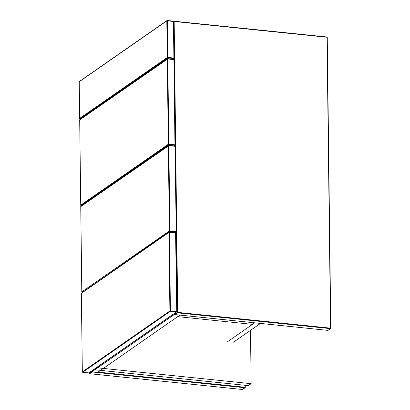 <?xml version="1.0" encoding="UTF-8"?>
<svg xmlns="http://www.w3.org/2000/svg" width="410" height="410" viewBox="0 0 410 410"><rect width="100%" height="100%" fill="white"/><g stroke="black" fill="none" stroke-linecap="round" stroke-linejoin="round"><path stroke-width="0.61" d="M250.495 330.357L251.145 383.678L97.59 367.832L97.575 366.899M97.59 367.832L94.787 369.779L248.347 385.625L251.145 383.678M96.545 282.587L96.545 282.29M95.489 196.2L95.484 195.549M94.433 109.455L94.423 108.804M94.787 369.779L94.777 368.846M93.746 284.535L93.741 284.243M92.691 198.148L92.68 197.497M91.63 111.402L91.62 110.751M260.452 323.434L233.485 342.186M177.807 316.658L252.488 324.366L254.682 322.839L227.719 341.591M91.825 370.896L91.84 371.834L97.606 372.429L179.877 315.116M91.84 371.834L174.112 314.624L179.877 315.218M174.112 314.624L174.101 313.686M174.101 21.228L326.898 36.977L327.006 37.264L174.168 21.489L177.72 312.384L330.557 328.159L327.006 37.264L330.767 328.215M174.973 314.578L327.908 330.378L330.414 328.63L177.576 312.861L175.07 314.603A0.389 0.343 -124.8 0 1 174.706 314.193L177.212 312.451L176.228 231.793M174.696 313.271L174.675 314.234A0.389 0.389 0 0 0 175.024 314.619L327.821 330.368M175.183 146.247L174.153 59.655L167.782 58.922L168.823 144.171L174.952 144.802L173.912 59.552L173.804 59.271L167.675 58.635L167.782 58.922L79.694 119.889L80.739 205.138L168.315 144.238L167.275 58.989A0.389 0.343 55.2 0 1 167.413 58.707L79.832 119.607A0.389 0.343 55.2 0 0 79.694 119.889L80.749 205.225M174.122 59.506L173.686 21.515L167.316 20.787L167.767 57.426L173.891 58.061L173.445 21.417L173.338 21.13L167.249 20.52M177.576 312.861L177.72 312.384L177.212 312.451A0.389 0.343 -124.8 0 0 177.576 312.861M173.686 21.54L174.168 21.489L174.06 21.207L326.898 36.977A0.389 0.389 0 0 1 327.247 37.361L330.798 328.256L330.414 328.63A0.389 0.343 -124.8 0 0 330.634 328.579A0.389 0.389 0 0 0 330.798 328.256L330.773 328.297A0.389 0.343 -124.8 0 1 330.634 328.579L328.128 330.322A0.389 0.343 -124.8 0 1 327.908 330.378L327.862 330.388A0.389 0.389 0 0 0 328.128 330.322M173.655 21.371L173.799 21.274A0.389 0.389 0 0 1 174.06 21.207L174.014 21.223A0.389 0.343 -124.8 0 0 173.676 21.433M174.716 314.28L174.665 313.291M326.949 37.018A0.389 0.343 -124.8 0 1 327.206 37.315M245.221 385.303L245.241 387.322M89.447 373.689L242.336 389.5A0.389 0.389 0 0 0 242.602 389.433A0.389 0.343 55.2 0 1 242.382 389.485L244.888 387.742L92.05 371.972L89.544 373.715L242.295 389.479M89.175 372.741L89.18 373.305L91.686 371.562L91.681 370.999M90.651 286.687L90.646 286.395M89.595 200.3L89.585 199.649M88.534 113.555L88.524 112.904M98.072 372.101L245.031 387.265L245.006 385.282M89.498 373.73L89.544 373.715A0.389 0.343 55.2 0 1 89.18 373.305L89.149 373.346A0.389 0.389 0 0 0 89.498 373.73M89.19 373.392L89.144 372.762M91.835 371.511L91.686 371.562A0.389 0.343 55.2 0 0 92.05 371.972L92.127 371.86M242.602 389.433L245.108 387.691A0.389 0.389 0 0 0 245.272 387.363L244.888 387.742A0.389 0.343 55.2 0 0 245.247 387.409L245.247 385.308M176.392 311.989L170.268 311.359L82.687 372.26L88.816 372.89L176.392 311.989A0.389 0.343 55.2 0 0 176.751 311.656L175.577 232.998L169.448 232.362L170.411 310.882L176.536 311.518L176.392 311.989M169.381 232.101L175.47 232.711L175.818 233.095L176.751 311.574M169.904 310.949L168.94 232.429L81.364 293.329L82.323 371.849L169.904 310.949A0.389 0.343 55.2 0 0 170.268 311.359L170.411 310.882L169.904 310.949M89.031 372.839A0.389 0.343 -124.8 0 1 88.816 372.89L88.77 372.905A0.389 0.389 0 0 0 89.031 372.839L176.613 311.938A0.389 0.389 0 0 0 176.782 311.615L175.818 233.095A0.389 0.389 0 0 0 175.47 232.711L169.299 232.091A0.389 0.343 -124.8 0 0 169.079 232.147L81.498 293.047A0.389 0.343 55.2 0 0 81.364 293.329L82.323 371.849A0.389 0.343 -124.8 0 0 82.687 372.26L88.729 372.885M82.589 372.234L82.641 372.275A0.389 0.389 0 0 1 82.292 371.89L82.333 371.937M175.782 233.049A0.389 0.343 55.2 0 0 175.526 232.752M169.448 232.362L169.34 232.08A0.389 0.389 0 0 0 169.079 232.147A0.389 0.343 -124.8 0 0 168.94 232.429L169.448 232.362M81.364 293.411L81.334 293.37A0.389 0.389 0 0 1 81.498 293.047M173.896 145.914L174.809 145.278L168.684 144.648L81.103 205.548L81.923 205.635M167.716 58.661L173.804 59.271A0.389 0.389 0 0 1 174.153 59.655L175.167 144.945A0.389 0.343 55.2 0 1 175.029 145.227L174.019 145.929M79.694 119.971L79.668 119.93A0.389 0.389 0 0 1 79.832 119.607M81.903 205.651L81.103 205.548A0.389 0.343 55.2 0 1 80.739 205.138L80.708 205.179A0.389 0.389 0 0 0 81.057 205.564L81.006 205.523M167.634 58.65A0.389 0.343 55.2 0 0 167.413 58.707A0.389 0.389 0 0 1 167.675 58.635L167.634 58.65M168.315 144.238A0.389 0.343 55.2 0 0 168.684 144.648L168.823 144.171L168.315 144.238M174.112 59.604A0.389 0.343 55.2 0 0 173.855 59.306M174.809 145.278A0.389 0.343 55.2 0 0 175.029 145.227A0.389 0.389 0 0 0 175.193 144.899L174.809 145.278M174.957 232.66L175.869 232.024A0.389 0.343 55.2 0 0 176.09 231.973A0.389 0.389 0 0 0 176.254 231.645L174.973 146.298L168.843 145.668L169.883 230.917L176.013 231.547L175.869 232.024L169.74 231.394L82.533 292.33M168.776 145.406L174.865 146.016L175.213 146.396A0.389 0.389 0 0 0 174.865 146.016L168.736 145.381L168.843 145.668L80.755 206.635L81.795 291.879L169.376 230.979L168.336 145.734A0.389 0.343 55.2 0 1 168.474 145.447L80.893 206.348A0.389 0.343 55.2 0 0 80.755 206.635L81.81 291.971M175.08 232.67L176.09 231.973A0.389 0.343 55.2 0 0 176.228 231.686L175.213 146.396L176.223 231.604M80.755 206.717L80.724 206.676A0.389 0.389 0 0 1 80.893 206.348M82.507 292.345L82.164 292.294A0.389 0.343 55.2 0 1 81.795 291.879L81.769 291.925A0.389 0.389 0 0 0 82.118 292.304L82.067 292.268M168.689 145.396A0.389 0.343 55.2 0 0 168.474 145.447A0.389 0.389 0 0 1 168.736 145.381L168.689 145.396M169.376 230.979A0.389 0.343 55.2 0 0 169.74 231.394L169.883 230.917L169.376 230.979M175.172 146.349A0.389 0.343 55.2 0 0 174.916 146.052M172.835 59.168L173.748 58.538L167.623 57.902L80.042 118.803L80.862 118.89M167.26 57.492L166.808 20.848L79.227 81.749L79.678 118.393L167.26 57.492A0.389 0.343 55.2 0 0 167.623 57.902L167.767 57.426L167.26 57.492M172.958 59.183L173.968 58.481A0.389 0.389 0 0 0 174.137 58.158L173.748 58.538A0.389 0.343 55.2 0 0 174.107 58.199L173.686 21.515A0.389 0.389 0 0 0 173.338 21.13L167.208 20.5A0.389 0.389 0 0 0 166.947 20.567A0.389 0.343 55.2 0 0 166.808 20.848L167.316 20.787L167.167 20.515A0.389 0.343 55.2 0 0 166.947 20.567L79.366 81.467A0.389 0.343 55.2 0 0 79.227 81.749L79.232 81.836M79.945 118.782L80.042 118.803A0.389 0.343 55.2 0 1 79.678 118.393L79.689 118.48M173.645 21.469A0.389 0.343 55.2 0 0 173.389 21.171M79.366 81.467A0.389 0.389 0 0 0 79.202 81.795L79.648 118.434A0.389 0.389 0 0 0 79.996 118.818L80.842 118.905"/></g></svg>
